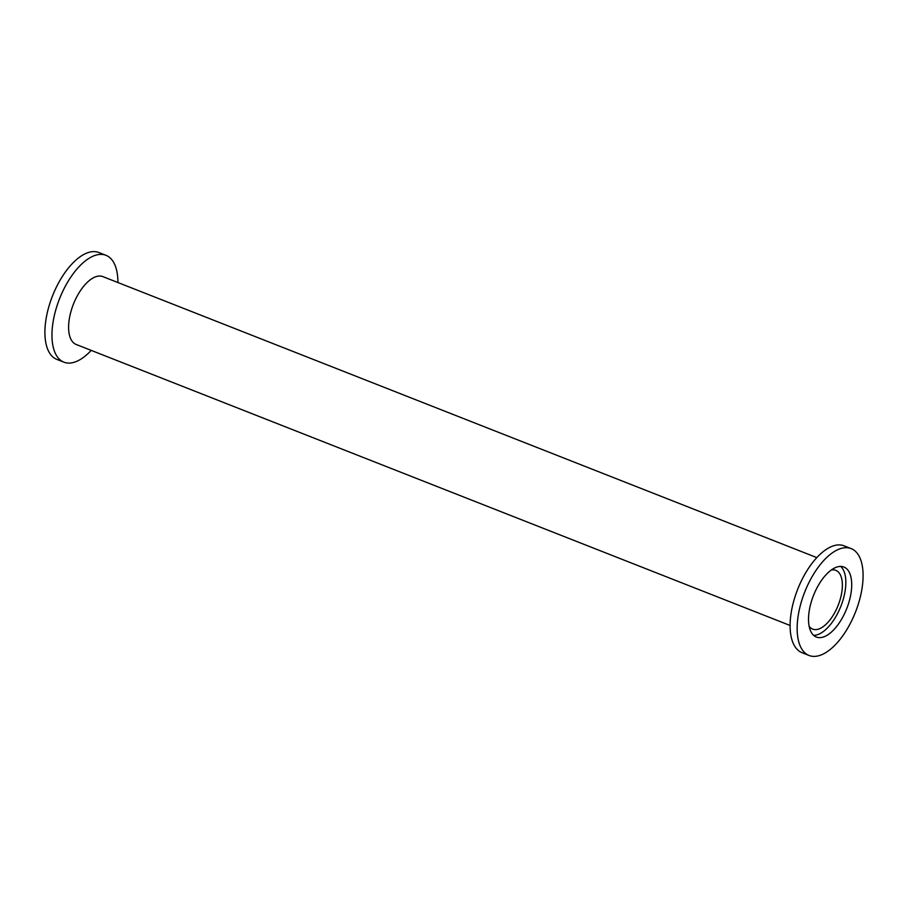 <?xml version="1.0" encoding="UTF-8"?>
<svg xmlns="http://www.w3.org/2000/svg" width="908" height="908" viewBox="0 0 908 908"><rect width="100%" height="100%" fill="white"/><g stroke="black" fill="none" stroke-linecap="round" stroke-linejoin="round"><path stroke-width="1.36" d="M809.085 655.474L802.036 652.693A57.42 27.285 -68.5 0 1 794.704 597.759A57.42 27.285 -68.5 0 1 835.212 545.356A57.42 27.285 -68.5 0 1 844.1 545.833L851.148 548.602A57.42 27.285 -68.5 0 1 858.491 603.536A57.42 27.285 -68.5 0 1 817.972 655.939A57.42 27.285 -68.5 0 1 809.085 655.474A57.42 27.285 -68.5 0 1 801.753 600.529A57.42 27.285 -68.5 0 1 842.272 548.137A57.42 27.285 -68.5 0 1 851.148 548.602M790.096 625.476L76.181 344.473A36.468 17.32 -68.5 0 1 71.516 309.594A36.468 17.32 -68.5 0 1 97.247 276.316A36.468 17.32 -68.5 0 1 102.888 276.622L816.814 557.614M91.186 350.386A57.42 27.285 -68.5 0 1 72.788 362.644A57.42 27.285 -68.5 0 1 63.9 362.167A57.42 27.285 -68.5 0 1 56.568 307.233A57.42 27.285 -68.5 0 1 97.077 254.83A57.42 27.285 -68.5 0 1 105.964 255.307A57.42 27.285 -68.5 0 1 117.904 282.524M63.9 362.167L56.852 359.398A57.42 27.285 -68.5 0 1 49.509 304.464A57.42 27.285 -68.5 0 1 90.028 252.061A57.42 27.285 -68.5 0 1 98.915 252.526L105.964 255.307M831.319 569.997A31.587 15.005 -68.5 0 1 835.814 570.337A31.587 15.005 -68.5 0 1 839.843 600.551A31.587 15.005 -68.5 0 1 817.563 629.369A31.587 15.005 -68.5 0 1 812.671 629.108A31.587 15.005 -68.5 0 1 809.164 626.304M840.74 566.433A37.614 17.876 -68.5 0 1 841.773 603.865A37.614 17.876 -68.5 0 1 816.292 635.033A37.614 17.876 -68.5 0 1 813.625 635.328M822.16 637.348A37.614 17.876 -68.5 0 1 816.349 637.041A37.614 17.876 -68.5 0 1 811.536 601.051A37.614 17.876 -68.5 0 1 838.073 566.728A37.614 17.876 -68.5 0 1 843.895 567.035A37.614 17.876 -68.5 0 1 848.696 603.025A37.614 17.876 -68.5 0 1 822.16 637.348"/></g></svg>
